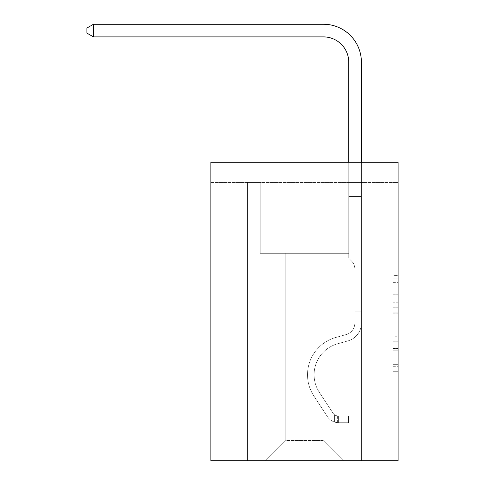 <?xml version="1.0" encoding="UTF-8"?>
<svg xmlns="http://www.w3.org/2000/svg" width="485" height="485" viewBox="0 0 485 485"><rect width="100%" height="100%" fill="white"/><g stroke="black" fill="none" stroke-linecap="round" stroke-linejoin="round"><path stroke-width="0.36" stroke-dasharray="2.42 1.82" d="M393.026 302.24L393.026 318.13L398.088 318.13L398.088 366.308L398.088 276.911L398.088 318.13L393.026 318.13L393.026 275.419L393.026 371.274L393.026 271.946L393.026 364.32L398.088 364.32L393.026 364.32L398.088 364.32L393.026 364.32L393.026 348.43L393.026 371.274L398.088 371.274L398.088 271.946L398.088 364.071L398.088 325.083L393.026 325.083L398.088 325.083L398.088 348.43L398.088 278.899L393.026 278.899L398.088 278.899L398.088 371.274L398.088 276.911L398.088 371.274L393.026 371.274L393.026 271.946L398.088 271.946L398.088 276.911L398.088 271.946L398.088 276.911L398.088 271.946L398.088 275.419L398.088 271.946L393.026 271.946L393.026 278.899L398.088 278.899L393.026 278.899L393.026 302.24L398.088 302.24M398.088 312.17L398.088 307.205L398.088 312.17L393.026 312.17L393.026 292.182L393.026 351.037L393.026 336.257L398.088 336.257L393.026 336.257L393.026 371.274L398.088 371.274L393.026 371.274L398.088 371.274L393.026 371.274L393.026 271.946L398.088 271.946L393.026 271.946L398.088 271.946L393.026 271.946L393.026 312.17L398.088 312.17M398.088 182.469L398.088 460.75L210.878 460.75L210.878 162.226L398.088 162.226L210.878 162.226L210.878 182.469L398.088 182.469L398.088 162.226L210.878 162.226L210.878 182.469L398.088 182.469M343.441 460.75L361.404 460.75L361.404 182.469L348.751 182.469L348.751 253.303L323.204 253.303L323.204 440.513L343.441 460.75L361.404 460.75L361.404 182.469L348.751 182.469L348.751 253.303L323.204 253.303L323.204 440.513L285.762 440.513L285.762 253.303L285.762 440.513L285.762 253.303L285.762 440.513L285.762 253.303L323.204 253.303L323.204 440.513L343.441 460.75L361.404 460.75L361.404 182.469L348.751 182.469L348.751 253.303L323.204 253.303L323.204 440.513L343.441 460.75L361.404 460.75L361.404 182.469L348.751 182.469L348.751 253.303L323.204 253.303L323.204 440.513L343.441 460.75L361.404 460.75L361.404 182.469L348.751 182.469L348.751 253.303L323.204 253.303L323.204 440.513L343.441 460.75L361.404 460.75L361.404 182.469L348.751 182.469L348.751 253.303L323.204 253.303L323.204 440.513L343.441 460.75L361.404 460.75L361.404 182.469L348.751 182.469L348.751 253.303L323.204 253.303L323.204 440.513L343.441 460.75L361.404 460.75L361.404 182.469L348.751 182.469L348.751 253.303L323.204 253.303L323.204 440.513L343.441 460.75L361.404 460.75L361.404 182.469L348.751 182.469L348.751 253.303L323.204 253.303L323.204 440.513L343.441 460.75L361.404 460.75L361.404 182.469L348.751 182.469L348.751 253.303L323.204 253.303L323.204 440.513L343.441 460.75L361.404 460.75L361.404 182.469L348.751 182.469L348.751 253.303L323.204 253.303L323.204 440.513L343.441 460.75L361.404 460.75L361.404 182.469L348.751 182.469L348.751 253.303L323.204 253.303L323.204 440.513L343.441 460.75L361.404 460.75L361.404 182.469L348.751 182.469L348.751 253.303L323.204 253.303L323.204 440.513L343.441 460.75L265.519 460.75L361.404 460.75L361.404 182.469L348.751 182.469L348.751 253.303L323.204 253.303L323.204 440.513L343.441 460.75L323.204 440.513L323.204 253.303L260.209 253.303L260.209 182.469L247.562 182.469L247.562 460.75L265.519 460.75L285.762 440.513L285.762 253.303L260.209 253.303L260.209 182.469L247.562 182.469L247.562 460.75L265.519 460.75L285.762 440.513L285.762 253.303L260.209 253.303L260.209 182.469L247.562 182.469L247.562 460.75L265.519 460.75L285.762 440.513L285.762 253.303L260.209 253.303L260.209 182.469L247.562 182.469L247.562 460.75L265.519 460.75L285.762 440.513L285.762 253.303L260.209 253.303L260.209 182.469L247.562 182.469L247.562 460.75L265.519 460.75L285.762 440.513L285.762 253.303L260.209 253.303L260.209 182.469L247.562 182.469L247.562 460.75L265.519 460.75L285.762 440.513L285.762 253.303L260.209 253.303L260.209 182.469L247.562 182.469L247.562 460.75L265.519 460.75L285.762 440.513L285.762 253.303L260.209 253.303L260.209 182.469L247.562 182.469L247.562 460.75L265.519 460.75L285.762 440.513L285.762 253.303L260.209 253.303L260.209 182.469L247.562 182.469L247.562 460.75L265.519 460.75L285.762 440.513L285.762 253.303L260.209 253.303L260.209 182.469L247.562 182.469L247.562 460.75L265.519 460.75L285.762 440.513L285.762 253.303L260.209 253.303L260.209 182.469L247.562 182.469L247.562 460.75L265.519 460.75L285.762 440.513L323.204 440.513L343.441 460.75M247.562 460.75L265.519 460.75L285.762 440.513L285.762 253.303L260.209 253.303L260.209 182.469L247.562 182.469L247.562 460.75L265.519 460.75L285.762 440.513L265.519 460.75L285.762 440.513L265.519 460.75L247.562 460.75L247.562 182.469L247.562 460.75M260.209 182.469L247.562 182.469L260.209 182.469L260.209 253.303L260.209 182.469M285.762 253.303L260.209 253.303L285.762 253.303M393.026 318.13L398.088 318.13L393.026 318.13M393.026 275.419L393.026 271.946L393.026 275.419L398.088 275.419L393.026 275.419M393.026 350.788L393.026 330.049L393.026 350.788L398.088 350.788L393.026 350.788M393.026 330.049L393.026 325.083L398.088 325.083L393.026 325.083L393.026 330.049L398.088 330.049L393.026 330.049M393.026 292.182L393.026 278.899L393.026 292.182L398.088 292.182L393.026 292.182M393.026 271.946L398.088 271.946L393.026 271.946L393.026 276.911L393.026 271.946L398.088 271.946M393.026 371.274L398.088 371.274L393.026 371.274L393.026 366.308L393.026 371.274M354.826 311.891L354.826 314.929L361.404 314.929L361.404 311.891L361.404 323.131L361.404 180.881L361.404 196.534L361.404 180.881L348.751 180.881L348.751 62.195A25.299 25.299 0 0 0 323.453 36.896L93.49 36.896L93.49 24.25L323.453 24.25A37.945 37.945 0 0 1 361.404 62.195L361.404 196.534L361.404 180.881L348.751 180.881L348.751 196.534L361.404 196.534L361.404 180.881L361.404 196.534L361.404 180.881L348.751 180.881L348.751 62.195A25.299 25.299 0 0 0 323.453 36.896L93.49 36.896L86.912 33.107L86.912 28.045L86.912 33.107L93.49 36.896L93.49 24.25L93.49 36.896L86.912 33.107L86.912 28.045L93.49 24.25L86.912 28.045L86.912 33.107L93.49 36.896L93.49 24.25L323.453 24.25A37.945 37.945 0 0 1 361.404 62.195L361.404 196.534L361.404 180.881L348.751 180.881L361.404 180.881L361.404 196.534L361.404 180.881L348.751 180.881L348.751 62.195A25.299 25.299 0 0 0 323.453 36.896L93.49 36.896L86.912 33.107L86.912 28.045L93.49 24.25L93.49 36.896L93.49 24.25L86.912 28.045L86.912 33.107L93.49 36.896L86.912 33.107L86.912 28.045L93.49 24.25L323.453 24.25A37.945 37.945 0 0 1 361.404 62.195L361.404 196.534L348.751 196.534L348.751 258.262L351.607 261.112A10.991 10.991 0 0 1 354.826 268.884A10.991 10.991 0 0 0 351.607 261.112L348.751 258.262L348.751 180.881L348.751 196.534L361.404 196.534L361.404 323.131A18.466 18.466 0 0 1 347.89 340.925A18.466 18.466 0 0 0 361.404 323.131L361.404 196.534L348.751 196.534L348.751 258.262L351.607 261.112A10.991 10.991 0 0 1 354.826 268.884A10.991 10.991 0 0 0 351.607 261.112L348.751 258.262L348.751 62.195A25.299 25.299 0 0 0 323.453 36.896L93.49 36.896L93.49 24.25L93.49 36.896L86.912 33.107L93.49 36.896L93.49 24.25L86.912 28.045L86.912 33.107L86.912 28.045L93.49 24.25L323.453 24.25A37.945 37.945 0 0 1 361.404 62.195L361.404 180.881L348.751 180.881L361.404 180.881L361.404 323.131A18.466 18.466 0 0 1 347.89 340.925A18.466 18.466 0 0 0 361.404 323.131L361.404 196.534L348.751 196.534L348.751 258.262L351.607 261.112A10.991 10.991 0 0 1 354.826 268.884A10.991 10.991 0 0 0 351.607 261.112L348.751 258.262L348.751 196.534L361.404 196.534L361.404 323.131A18.466 18.466 0 0 1 347.89 340.925A18.466 18.466 0 0 0 361.404 323.131L361.404 196.534L348.751 196.534L348.751 62.195A25.299 25.299 0 0 0 323.453 36.896L93.49 36.896L86.912 33.107L93.49 36.896L93.49 24.25L93.49 36.896L323.453 36.896L93.49 36.896L323.453 36.896L93.49 36.896L323.453 36.896L93.49 36.896L93.49 24.25L86.912 28.045L86.912 33.107L86.912 28.045L93.49 24.25L323.453 24.25A37.945 37.945 0 0 1 361.404 62.195L361.404 180.881L348.751 180.881L348.751 258.262L351.607 261.112A10.991 10.991 0 0 1 354.826 268.884A10.991 10.991 0 0 0 351.607 261.112L348.751 258.262L348.751 196.534L361.404 196.534L361.404 323.131A18.466 18.466 0 0 1 347.89 340.925L337.596 343.792L347.89 340.925A18.466 18.466 0 0 0 361.404 323.131L361.404 196.534L348.751 196.534L348.751 62.195A25.299 25.299 0 0 0 323.453 36.896L93.49 36.896L93.49 24.25L86.912 28.045L86.912 33.107L93.49 36.896L323.453 36.896A25.299 25.299 0 0 1 348.751 62.195L348.751 180.881L361.404 180.881L361.404 62.195L361.404 180.881L361.404 62.195L361.404 180.881L348.751 180.881L348.751 258.262L351.607 261.112A10.991 10.991 0 0 1 354.826 268.884A10.991 10.991 0 0 0 351.607 261.112L348.751 258.262L348.751 196.534L361.404 196.534L361.404 323.131A18.466 18.466 0 0 1 347.89 340.925A18.466 18.466 0 0 0 361.404 323.131L361.404 196.534L348.751 196.534L348.751 62.195L348.751 258.262L351.607 261.112A10.991 10.991 0 0 1 354.826 268.884A10.991 10.991 0 0 0 351.607 261.112L348.751 258.262L348.751 196.534L361.404 196.534L361.404 323.131A18.466 18.466 0 0 1 347.89 340.925A18.466 18.466 0 0 0 361.404 323.131L361.404 196.534L348.751 196.534L348.751 62.195L348.751 180.881L361.404 180.881L361.404 62.195L361.404 180.881L361.404 62.195L361.404 180.881L348.751 180.881L348.751 258.262L351.607 261.112A10.991 10.991 0 0 1 354.826 268.884A10.991 10.991 0 0 0 351.607 261.112L348.751 258.262L348.751 196.534L361.404 196.534L361.404 323.131L361.404 314.929L354.826 314.929L354.826 311.891L361.404 311.891L354.826 311.891L354.826 323.131L354.826 268.884L354.826 323.131A11.889 11.889 0 0 1 346.126 334.589A11.889 11.889 0 0 0 354.826 323.131L354.826 268.884L354.826 323.131L354.826 311.891L361.404 311.891L354.826 311.891L354.826 323.131A11.889 11.889 0 0 1 346.126 334.589A11.889 11.889 0 0 0 354.826 323.131L354.826 268.884L354.826 323.131A11.889 11.889 0 0 1 346.126 334.589A11.889 11.889 0 0 0 354.826 323.131L354.826 268.884L354.826 323.131L354.826 311.891L361.404 311.891L354.826 311.891L354.826 323.131A11.889 11.889 0 0 1 346.126 334.589L335.832 337.457L346.126 334.589A11.889 11.889 0 0 0 354.826 323.131L354.826 268.884L354.826 323.131A11.889 11.889 0 0 1 346.126 334.589A11.889 11.889 0 0 0 354.826 323.131L354.826 268.884L354.826 323.131L354.826 311.891L361.404 311.891M338.378 422.696A13.41 13.41 0 0 1 327.423 416.645L313.862 395.972A38.709 38.709 0 0 1 335.832 337.457L346.126 334.589A11.889 11.889 0 0 0 354.826 323.131A11.889 11.889 0 0 1 346.126 334.589L335.832 337.457L346.126 334.589A11.889 11.889 0 0 0 354.826 323.131L354.826 268.884L354.826 323.131A11.889 11.889 0 0 1 346.126 334.589A11.889 11.889 0 0 0 354.826 323.131A11.889 11.889 0 0 1 346.126 334.589L335.832 337.457A38.709 38.709 0 0 0 313.862 395.972A38.709 38.709 0 0 1 335.832 337.457L346.126 334.589A11.889 11.889 0 0 0 354.826 323.131A11.889 11.889 0 0 1 346.126 334.589A11.889 11.889 0 0 0 354.826 323.131A11.889 11.889 0 0 1 346.126 334.589L335.832 337.457L346.126 334.589A11.889 11.889 0 0 0 354.826 323.131A11.889 11.889 0 0 1 346.126 334.589L335.832 337.457L346.126 334.589A11.889 11.889 0 0 0 354.826 323.131A11.889 11.889 0 0 1 346.126 334.589A11.889 11.889 0 0 0 354.826 323.131A11.889 11.889 0 0 1 346.126 334.589L335.832 337.457A38.709 38.709 0 0 0 313.862 395.972A38.709 38.709 0 0 1 335.832 337.457L346.126 334.589A11.889 11.889 0 0 0 354.826 323.131A11.889 11.889 0 0 1 346.126 334.589L335.832 337.457A38.709 38.709 0 0 0 313.862 395.972L327.423 416.645L313.862 395.972A38.709 38.709 0 0 1 335.832 337.457L346.126 334.589L335.832 337.457A38.709 38.709 0 0 0 313.862 395.972A38.709 38.709 0 0 1 335.832 337.457L346.126 334.589L335.832 337.457A38.709 38.709 0 0 0 313.862 395.972A38.709 38.709 0 0 1 335.832 337.457L346.126 334.589L335.832 337.457A38.709 38.709 0 0 0 313.862 395.972L327.423 416.645L313.862 395.972A38.709 38.709 0 0 1 335.832 337.457L346.126 334.589L335.832 337.457A38.709 38.709 0 0 0 313.862 395.972A38.709 38.709 0 0 1 335.832 337.457A38.709 38.709 0 0 0 313.862 395.972L327.423 416.645A13.41 13.41 0 0 0 334.589 422.077A13.41 13.41 0 0 1 327.423 416.645L313.862 395.972A38.709 38.709 0 0 1 335.832 337.457A38.709 38.709 0 0 0 313.862 395.972A38.709 38.709 0 0 1 335.832 337.457A38.709 38.709 0 0 0 313.862 395.972L327.423 416.645L313.862 395.972A38.709 38.709 0 0 1 335.832 337.457A38.709 38.709 0 0 0 313.862 395.972L327.423 416.645L313.862 395.972A38.709 38.709 0 0 1 335.832 337.457A38.709 38.709 0 0 0 313.862 395.972A38.709 38.709 0 0 1 335.832 337.457A38.709 38.709 0 0 0 313.862 395.972L327.423 416.645A13.41 13.41 0 0 0 334.589 422.077C338.488 422.902 338.488 422.902 334.589 422.077C338.488 422.902 338.488 422.902 334.589 422.077A13.41 13.41 0 0 1 327.423 416.645L313.862 395.972A38.709 38.709 0 0 1 335.832 337.457A38.709 38.709 0 0 0 313.862 395.972L327.423 416.645A13.41 13.41 0 0 0 334.589 422.077C338.488 422.902 338.488 422.902 334.589 422.077C338.488 422.902 338.488 422.902 334.589 422.077A13.41 13.41 0 0 1 327.423 416.645L313.862 395.972L327.423 416.645A13.41 13.41 0 0 0 334.589 422.077C338.488 422.902 338.488 422.902 334.589 422.077C338.488 422.902 338.488 422.902 334.589 422.077A13.41 13.41 0 0 1 327.423 416.645L313.862 395.972L327.423 416.645A13.41 13.41 0 0 0 334.589 422.077C338.488 422.902 338.488 422.902 334.589 422.077C338.488 422.902 338.488 422.902 334.589 422.077A13.41 13.41 0 0 1 327.423 416.645L313.862 395.972L327.423 416.645A13.41 13.41 0 0 0 334.589 422.077C338.488 422.902 338.488 422.902 334.589 422.077C338.488 422.902 338.488 422.902 334.589 422.077A13.41 13.41 0 0 1 327.423 416.645L313.862 395.972L327.423 416.645A13.41 13.41 0 0 0 334.589 422.077C338.488 422.902 338.488 422.902 334.589 422.077C338.488 422.902 338.488 422.902 334.589 422.077A13.41 13.41 0 0 1 327.423 416.645A13.41 13.41 0 0 0 338.378 422.696L338.378 416.118A6.832 6.832 0 0 1 332.922 413.038L319.36 392.365A32.131 32.131 0 0 1 337.596 343.792L347.89 340.925L337.596 343.792A32.131 32.131 0 0 0 319.36 392.365A32.131 32.131 0 0 1 337.596 343.792L347.89 340.925A18.466 18.466 0 0 0 361.404 323.131A18.466 18.466 0 0 1 347.89 340.925A18.466 18.466 0 0 0 361.404 323.131A18.466 18.466 0 0 1 347.89 340.925L337.596 343.792L347.89 340.925A18.466 18.466 0 0 0 361.404 323.131A18.466 18.466 0 0 1 347.89 340.925A18.466 18.466 0 0 0 361.404 323.131A18.466 18.466 0 0 1 347.89 340.925L337.596 343.792L347.89 340.925A18.466 18.466 0 0 0 361.404 323.131A18.466 18.466 0 0 1 347.89 340.925L337.596 343.792A32.131 32.131 0 0 0 319.36 392.365A32.131 32.131 0 0 1 337.596 343.792L347.89 340.925A18.466 18.466 0 0 0 361.404 323.131A18.466 18.466 0 0 1 347.89 340.925A18.466 18.466 0 0 0 361.404 323.131A18.466 18.466 0 0 1 347.89 340.925L337.596 343.792L347.89 340.925A18.466 18.466 0 0 0 361.404 323.131A18.466 18.466 0 0 1 347.89 340.925L337.596 343.792A32.131 32.131 0 0 0 319.36 392.365L332.922 413.038L319.36 392.365A32.131 32.131 0 0 1 337.596 343.792L347.89 340.925L337.596 343.792A32.131 32.131 0 0 0 319.36 392.365A32.131 32.131 0 0 1 337.596 343.792L347.89 340.925L337.596 343.792A32.131 32.131 0 0 0 319.36 392.365A32.131 32.131 0 0 1 337.596 343.792L347.89 340.925L337.596 343.792A32.131 32.131 0 0 0 319.36 392.365L332.922 413.038L319.36 392.365A32.131 32.131 0 0 1 337.596 343.792L347.89 340.925L337.596 343.792A32.131 32.131 0 0 0 319.36 392.365A32.131 32.131 0 0 1 337.596 343.792A32.131 32.131 0 0 0 319.36 392.365L332.922 413.038A6.832 6.832 0 0 0 334.589 414.796C338.421 416.554 338.421 416.554 334.589 414.796C338.421 416.554 338.421 416.554 334.589 414.796A6.832 6.832 0 0 1 332.922 413.038L319.36 392.365A32.131 32.131 0 0 1 337.596 343.792A32.131 32.131 0 0 0 319.36 392.365A32.131 32.131 0 0 1 337.596 343.792A32.131 32.131 0 0 0 319.36 392.365L332.922 413.038L319.36 392.365A32.131 32.131 0 0 1 337.596 343.792A32.131 32.131 0 0 0 319.36 392.365L332.922 413.038L319.36 392.365A32.131 32.131 0 0 1 337.596 343.792A32.131 32.131 0 0 0 319.36 392.365A32.131 32.131 0 0 1 337.596 343.792A32.131 32.131 0 0 0 319.36 392.365L332.922 413.038A6.832 6.832 0 0 0 334.589 414.796C338.421 416.554 338.421 416.554 334.589 414.796C338.421 416.554 338.421 416.554 334.589 414.796A6.832 6.832 0 0 1 332.922 413.038L319.36 392.365A32.131 32.131 0 0 1 337.596 343.792A32.131 32.131 0 0 0 319.36 392.365L332.922 413.038A6.832 6.832 0 0 0 334.589 414.796C338.421 416.554 338.421 416.554 334.589 414.796C338.421 416.554 338.421 416.554 334.589 414.796A6.832 6.832 0 0 1 332.922 413.038L319.36 392.365L332.922 413.038A6.832 6.832 0 0 0 334.589 414.796C338.421 416.554 338.421 416.554 334.589 414.796C338.421 416.554 338.421 416.554 334.589 414.796A6.832 6.832 0 0 1 332.922 413.038L319.36 392.365L332.922 413.038A6.832 6.832 0 0 0 334.589 414.796C338.421 416.554 338.421 416.554 334.589 414.796C338.421 416.554 338.421 416.554 334.589 414.796A6.832 6.832 0 0 1 332.922 413.038L319.36 392.365L332.922 413.038A6.832 6.832 0 0 0 334.589 414.796C338.421 416.554 338.421 416.554 334.589 414.796C338.421 416.554 338.421 416.554 334.589 414.796A6.832 6.832 0 0 1 332.922 413.038L319.36 392.365L332.922 413.038A6.832 6.832 0 0 0 334.589 414.796C338.421 416.554 338.421 416.554 334.589 414.796C338.421 416.554 338.421 416.554 334.589 414.796A6.832 6.832 0 0 1 332.922 413.038A6.832 6.832 0 0 0 338.378 416.118L338.378 422.696L348.503 422.702L338.378 422.696A13.41 13.41 0 0 1 327.423 416.645A13.41 13.41 0 0 0 338.378 422.696L338.378 416.118L348.503 416.124L338.378 416.118A6.832 6.832 0 0 1 332.922 413.038A6.832 6.832 0 0 0 338.378 416.118L338.378 422.696L348.503 422.702L348.503 416.124L348.503 422.702L338.378 422.696A13.41 13.41 0 0 1 327.423 416.645A13.41 13.41 0 0 0 338.378 422.696L338.378 416.118L348.503 416.124L338.378 416.118A6.832 6.832 0 0 1 332.922 413.038A6.832 6.832 0 0 0 338.378 416.118L338.378 422.696L348.503 422.702L348.503 416.124L348.503 422.702L338.378 422.696A13.41 13.41 0 0 1 327.423 416.645A13.41 13.41 0 0 0 338.378 422.696L338.378 416.118L348.503 416.124L338.378 416.118A6.832 6.832 0 0 1 332.922 413.038A6.832 6.832 0 0 0 338.378 416.118L338.378 422.696L348.503 422.702L348.503 416.124L348.503 422.702L338.378 422.696A13.41 13.41 0 0 1 327.423 416.645A13.41 13.41 0 0 0 338.378 422.696L338.378 416.118L348.503 416.124L338.378 416.118A6.832 6.832 0 0 1 332.922 413.038A6.832 6.832 0 0 0 338.378 416.118L338.378 422.696L348.503 422.702L348.503 416.124L348.503 422.702L338.378 422.696A13.41 13.41 0 0 1 327.423 416.645A13.41 13.41 0 0 0 338.378 422.696L338.378 416.118L348.503 416.124L338.378 416.118A6.832 6.832 0 0 1 332.922 413.038A6.832 6.832 0 0 0 338.378 416.118L338.378 422.696L348.503 422.702L348.503 416.124L348.503 422.702L338.378 422.696A13.41 13.41 0 0 1 327.423 416.645A13.41 13.41 0 0 0 338.378 422.696L338.378 416.118L348.503 416.124L338.378 416.118A6.832 6.832 0 0 1 332.922 413.038A6.832 6.832 0 0 0 338.378 416.118L338.378 422.696L348.503 422.702L348.503 416.124L348.503 422.702L338.378 422.696M323.453 24.25A37.945 37.945 0 0 1 361.404 62.195A37.945 37.945 0 0 0 323.453 24.25A37.945 37.945 0 0 1 361.404 62.195A37.945 37.945 0 0 0 323.453 24.25A37.945 37.945 0 0 1 361.404 62.195A37.945 37.945 0 0 0 323.453 24.25A37.945 37.945 0 0 1 361.404 62.195A37.945 37.945 0 0 0 323.453 24.25L93.49 24.25L86.912 28.045L93.49 24.25L323.453 24.25M361.404 162.226L361.404 180.881L348.751 180.881L348.751 62.195L348.751 162.226M348.503 416.124L338.633 416.124L348.503 416.124L348.503 422.702L348.503 416.124M334.589 422.077C338.488 422.902 338.488 422.902 334.589 422.077C338.488 422.902 338.488 422.902 334.589 422.077L334.589 414.796L334.589 422.077M93.49 24.25L86.912 28.045L86.912 33.107L93.49 36.896M393.026 348.43L398.088 348.43L393.026 348.43M393.026 340.979L398.088 340.979M393.026 294.789L398.088 294.789L393.026 294.789M393.026 276.911L398.088 276.911M393.026 366.308L398.088 366.308M393.026 360.846L398.088 360.846M393.026 282.373L398.088 282.373M393.026 313.164L398.088 313.164L393.026 313.164M393.026 341.228L398.088 341.228L393.026 341.228M393.026 351.037L398.088 351.037L393.026 351.037M393.026 307.205L398.088 307.205L393.026 307.205M354.826 314.929L361.404 314.929L354.826 314.929M393.026 364.071L398.088 364.071M393.026 364.32L398.088 364.32M393.026 278.899L398.088 278.899M337.621 416.045L337.621 422.665"/><path stroke-width="0.73" d="M398.088 162.226L398.088 460.75L210.878 460.75L210.878 162.226L398.088 162.226M348.751 162.226L348.751 62.195A25.299 25.299 0 0 0 323.453 36.896L93.49 36.896L86.912 33.107L86.912 28.045L93.49 24.25L323.453 24.25A37.945 37.945 0 0 1 361.404 62.195L361.404 162.226M348.751 62.195A25.299 25.299 0 0 0 323.453 36.896A25.299 25.299 0 0 1 348.751 62.195A25.299 25.299 0 0 0 323.453 36.896A25.299 25.299 0 0 1 348.751 62.195A25.299 25.299 0 0 0 323.453 36.896A25.299 25.299 0 0 1 348.751 62.195M93.49 24.25L323.453 24.25L93.49 24.25L323.453 24.25L93.49 24.25L323.453 24.25L93.49 24.25L93.49 36.896"/></g></svg>
